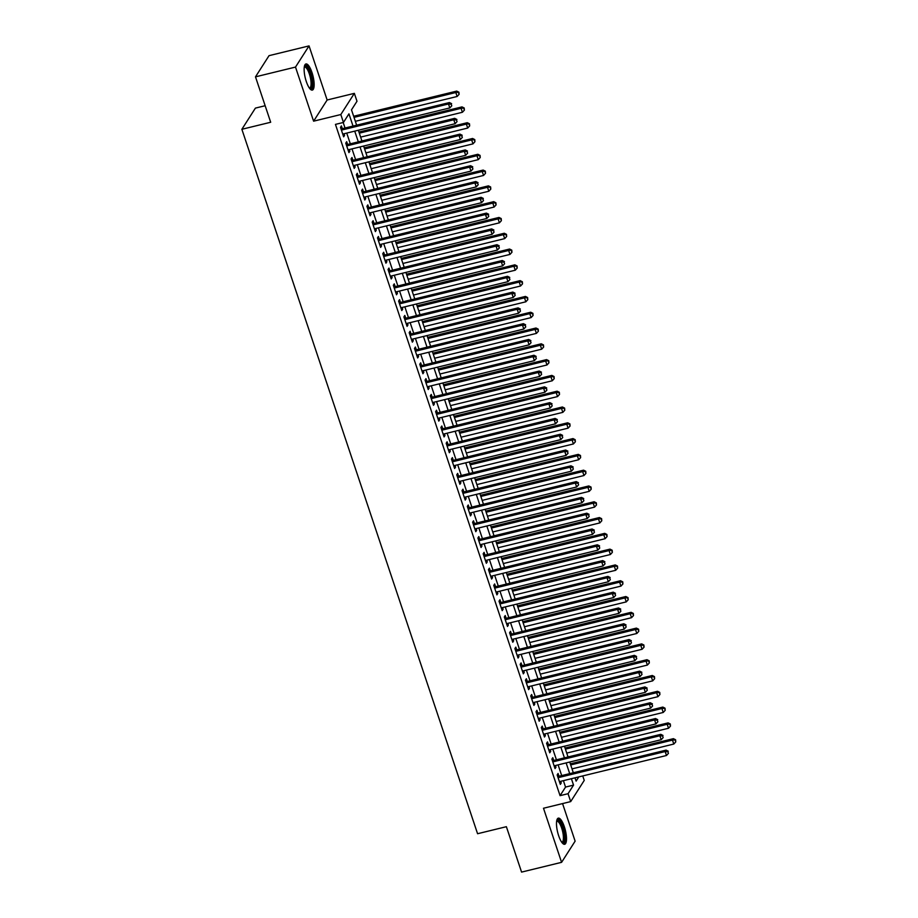 <?xml version="1.0" encoding="UTF-8"?>
<svg xmlns="http://www.w3.org/2000/svg" width="918" height="918" viewBox="0 0 918 918"><rect width="100%" height="100%" fill="white"/><g stroke="black" fill="none" stroke-linecap="round" stroke-linejoin="round"><path stroke-width="1.38" d="M564.341 826.739A13.449 3.982 76.3 0 0 558.305 818.145A13.449 3.982 76.3 0 0 558.637 835.678A13.449 3.982 76.3 0 0 564.685 844.285A13.449 3.982 76.3 0 0 564.341 826.739M311.994 72.556A13.449 3.982 76.3 0 0 305.958 63.95A13.449 3.982 76.3 0 0 306.291 81.495A13.449 3.982 76.3 0 0 312.338 90.09A13.449 3.982 76.3 0 0 311.994 72.556M582.746 775.94L584.238 780.415L570.698 801.598L568.058 793.703L573.543 785.108L571.398 778.705M265.153 105.731L255.411 108.106L241.87 129.289L477.578 833.728L506.38 826.693L521.573 872.1L561.587 862.335L575.127 841.152L562.562 803.583M241.87 129.289L270.684 122.255L255.491 76.848L269.031 55.665L309.045 45.9L295.504 67.083L313.6 121.176L340.819 114.543L354.348 93.361L356.999 101.255L351.502 109.839L356.643 125.181M313.6 121.176L327.141 99.993L309.045 45.9M327.141 99.993L354.348 93.361M255.491 76.848L295.504 67.083M559.005 776.249L558.075 773.484L557.157 774.918L560.336 784.397L561.242 782.962L560.691 781.321M553.715 760.46L552.785 757.694L551.879 759.129L555.046 768.607L555.964 767.173L555.413 765.52M548.425 744.659L547.507 741.893L546.589 743.328L549.756 752.806L550.674 751.372L550.123 749.731M543.146 728.869L542.217 726.104L541.31 727.538L544.477 737.016L545.395 735.582L544.844 733.93M537.856 713.079L536.938 710.314L536.02 711.737L539.187 721.215L540.105 719.781L539.554 718.14M532.578 697.278L531.648 694.513L530.73 695.947L533.909 705.426L534.827 703.991L534.265 702.35M527.288 681.489L526.37 678.723L525.452 680.158L528.619 689.625L529.537 688.202L528.986 686.549M522.009 665.688L521.08 662.922L520.162 664.357L523.34 673.835L524.247 672.401L523.696 670.76M516.719 649.898L515.801 647.133L514.883 648.567L518.05 658.045L518.968 656.611L518.418 654.959M511.441 634.097L510.511 631.343L509.593 632.766L512.772 642.244L513.678 640.81L513.128 639.169M506.151 618.307L505.221 615.542L504.315 616.976L507.482 626.455L508.4 625.02L507.849 623.368M500.872 602.518L499.943 599.752L499.025 601.175L502.203 610.654L503.11 609.231L502.559 607.578M495.582 586.717L494.653 583.951L493.746 585.386L496.913 594.864L497.831 593.43L497.281 591.789M490.292 570.927L489.374 568.162L488.456 569.596L491.623 579.063L492.541 577.64L491.991 575.988M485.014 555.126L484.084 552.361L483.178 553.795L486.345 563.273L487.263 561.839L486.712 560.198M479.724 539.336L478.806 536.571L477.888 538.005L481.055 547.484L481.973 546.049L481.422 544.397M474.445 523.535L473.516 520.781L472.598 522.204L475.776 531.683L476.694 530.248L476.144 528.607M469.155 507.746L468.237 504.98L467.319 506.415L470.486 515.893L471.404 514.459L470.854 512.806M463.877 491.956L462.947 489.191L462.029 490.614L465.208 500.092L466.114 498.669L465.564 497.017M458.587 476.155L457.669 473.39L456.751 474.824L459.918 484.302L460.836 482.868L460.285 481.227M453.308 460.366L452.379 457.6L451.461 459.034L454.639 468.501L455.546 467.078L454.995 465.426M448.018 444.564L447.089 441.799L446.182 443.233L449.35 452.712L450.268 451.277L449.717 449.636M442.74 428.775L441.81 426.009L440.892 427.444L444.071 436.922L444.978 435.488L444.427 433.835M437.45 412.985L436.52 410.22L435.614 411.643L438.781 421.121L439.699 419.687L439.148 418.046M432.16 397.184L431.242 394.419L430.324 395.853L433.491 405.331L434.409 403.897L433.858 402.256M426.881 381.395L425.952 378.629L425.045 380.063L428.213 389.53L429.131 388.107L428.58 386.455M421.591 365.594L420.673 362.828L419.755 364.262L422.923 373.741L423.841 372.306L423.29 370.665M416.313 349.804L415.384 347.038L414.477 348.473L417.644 357.951L418.562 356.517L418.011 354.864M411.023 334.003L410.105 331.249L409.187 332.672L412.354 342.15L413.272 340.716L412.721 339.075M405.745 318.213L404.815 315.448L403.897 316.882L407.076 326.36L407.982 324.926L407.431 323.274M400.455 302.424L399.537 299.658L398.619 301.081L401.786 310.559L402.704 309.136L402.153 307.484M395.176 286.623L394.247 283.857L393.329 285.291L396.507 294.77L397.414 293.335L396.863 291.695M389.886 270.833L388.957 268.067L388.05 269.502L391.217 278.969L392.135 277.546L391.584 275.893M384.608 255.032L383.678 252.266L382.76 253.701L385.939 263.179L386.845 261.745L386.294 260.104M379.318 239.242L378.388 236.477L377.482 237.911L380.649 247.39L381.567 245.955L381.016 244.303M374.028 223.441L373.11 220.687L372.192 222.11L375.359 231.588L376.277 230.154L375.726 228.513M368.749 207.652L367.82 204.886L366.913 206.321L370.08 215.799L370.998 214.364L370.447 212.712M363.459 191.862L362.541 189.097L361.623 190.519L364.79 199.998L365.708 198.575L365.157 196.922M358.181 176.061L357.251 173.295L356.345 174.73L359.512 184.208L360.43 182.774L359.879 181.133M352.891 160.271L351.973 157.506L351.055 158.94L354.222 168.407L355.14 166.984L354.589 165.332M347.612 144.47L346.683 141.705L345.765 143.139L348.943 152.618L349.85 151.183L349.299 149.542M353.028 126.064L348.943 113.843L343.458 122.438L335.449 124.389L560.06 795.654L565.545 787.07L563.4 780.656M561.701 775.595L558.11 764.866M556.423 759.794L552.831 749.065M551.133 744.005L547.541 733.275M545.854 728.203L542.263 717.474M540.564 712.414L536.973 701.685M535.286 696.624L531.694 685.895M529.996 680.823L526.404 670.094M524.706 665.034L521.126 654.305M519.427 649.233L515.836 638.503M514.137 633.443L510.557 622.714M508.859 617.642L505.267 606.913M503.569 601.852L499.977 591.123M498.29 586.063L494.699 575.334M493 570.262L489.409 559.532M487.722 554.472L484.13 543.743M482.432 538.671L478.84 527.942M477.153 522.881L473.562 512.152M471.863 507.08L468.272 496.363M466.585 491.291L462.993 480.562M461.295 475.501L457.703 464.772M456.005 459.7L452.425 448.971M450.727 443.91L447.135 433.181M445.437 428.109L441.845 417.38M440.158 412.32L436.566 401.591M434.868 396.53L431.276 385.801M429.59 380.729L425.998 370M424.3 364.939L420.708 354.21M419.021 349.138L415.429 338.409M413.731 333.349L410.139 322.62M408.453 317.548L404.861 306.819M403.163 301.758L399.571 291.029M397.873 285.968L394.292 275.239M392.594 270.167L389.002 259.438M387.304 254.378L383.724 243.649M382.026 238.577L378.434 227.848M376.736 222.787L373.144 212.058M371.457 206.986L367.866 196.268M366.167 191.196L362.576 180.467M360.889 175.407L357.297 164.678M355.599 159.606L352.007 148.877M350.32 143.816L346.729 133.087M345.03 128.015L343.183 122.507M342.322 128.681L341.404 125.915L340.486 127.35L343.653 136.828L344.571 135.394L344.021 133.741M570.698 801.598L543.49 808.242L561.587 862.335M560.06 795.654L568.058 793.703M343.458 122.438L340.819 114.543M575.012 777.821L576.114 781.103L578.799 776.903M358.341 130.253L361.921 140.982M363.62 146.042L367.211 156.771M368.91 161.843L372.49 172.573M374.188 177.633L377.78 188.362M379.478 193.434L383.07 204.163M384.757 209.224L388.348 219.953M390.047 225.013L393.638 235.742M395.325 240.814L398.917 251.543M400.615 256.604L404.207 267.333M405.894 272.405L409.485 283.134M411.184 288.195L414.775 298.924M416.462 303.996L420.054 314.725M421.752 319.785L425.344 330.514M427.042 335.575L430.622 346.304M432.321 351.376L435.912 362.105M437.611 367.166L441.202 377.895M442.889 382.967L446.481 393.696M448.179 398.756L451.771 409.485M453.458 414.546L457.049 425.275M458.748 430.347L462.339 441.076M464.026 446.137L467.618 456.866M469.316 461.938L472.908 472.667M474.595 477.727L478.186 488.456M479.884 493.528L483.476 504.257M485.174 509.318L488.755 520.047M490.453 525.107L494.045 535.837M495.743 540.909L499.323 551.638M501.021 556.698L504.613 567.427M506.311 572.499L509.903 583.228M511.59 588.289L515.182 599.018M516.88 604.09L520.472 614.819M522.158 619.88L525.75 630.609M527.448 635.669L531.04 646.398M532.727 651.47L536.319 662.199M538.017 667.26L541.609 677.989M543.307 683.061L546.887 693.79M548.585 698.85L552.177 709.58M553.875 714.64L557.456 725.369M559.154 730.441L562.745 741.17M564.444 746.231L568.035 756.96M569.722 762.032L573.314 772.761M569.711 773.633L566.119 762.904M564.421 757.843L560.829 747.114M559.142 742.054L555.551 731.325M553.852 726.253L550.261 715.524M548.574 710.463L544.982 699.734M543.284 694.662L539.692 683.933M537.994 678.872L534.414 668.143M532.715 663.083L529.124 652.354M527.425 647.282L523.845 636.553M522.147 631.492L518.555 620.763M516.857 615.691L513.265 604.962M511.578 599.902L507.987 589.172M506.288 584.1L502.697 573.371M501.01 568.311L497.418 557.582M495.72 552.521L492.128 541.792M490.441 536.72L486.85 525.991M485.152 520.931L481.56 510.201M479.862 505.129L476.281 494.4M474.583 489.34L470.991 478.611M469.293 473.539L465.713 462.81M464.015 457.749L460.423 447.02M458.725 441.96L455.133 431.231M453.446 426.159L449.854 415.429M448.156 410.369L444.564 399.64M442.878 394.568L439.286 383.839M437.588 378.778L433.996 368.049M432.309 362.977L428.717 352.26M427.019 347.188L423.428 336.458M421.729 331.398L418.149 320.669M416.451 315.597L412.859 304.868M411.161 299.807L407.581 289.078M405.882 284.006L402.291 273.277M400.592 268.217L397.001 257.488M395.314 252.427L391.722 241.698M390.024 236.626L386.432 225.897M384.745 220.836L381.154 210.107M379.455 205.035L375.864 194.306M374.177 189.246L370.585 178.517M368.887 173.445L365.295 162.716M363.608 157.655L360.017 146.926M358.318 141.865L354.727 131.136M565.545 787.07L573.543 785.108M343.286 135.703L344.571 135.394M348.565 151.504L349.85 151.183M353.855 167.294L355.14 166.984M359.133 183.095L360.43 182.774M364.423 198.885L365.708 198.575M369.702 214.674L370.998 214.364M374.992 230.475L376.277 230.154M380.27 246.265L381.567 245.955M385.56 262.066L386.845 261.745M390.85 277.856L392.135 277.546M396.128 293.657L397.414 293.335M401.418 309.446L402.704 309.136M406.697 325.236L407.982 324.926M411.987 341.037L413.272 340.716M417.265 356.827L418.562 356.517M422.555 372.628L423.841 372.306M427.834 388.417L429.131 388.107M433.124 404.207L434.409 403.897M438.402 420.008L439.699 419.687M443.692 435.798L444.978 435.488M448.982 451.599L450.268 451.277M454.261 467.388L455.546 467.078M459.551 483.189L460.836 482.868M464.829 498.979L466.114 498.669M470.119 514.769L471.404 514.459M475.398 530.57L476.694 530.248M480.688 546.359L481.973 546.049M485.966 562.16L487.263 561.839M491.256 577.95L492.541 577.64M496.535 593.751L497.831 593.43M501.825 609.541L503.11 609.231M507.115 625.33L508.4 625.02M512.393 641.131L513.678 640.81M517.683 656.921L518.968 656.611M522.962 672.722L524.247 672.401M528.252 688.511L529.537 688.202M533.53 704.301L534.827 703.991M538.82 720.102L540.105 719.781M544.099 735.892L545.395 735.582M549.389 751.693L550.674 751.372M554.667 767.482L555.964 767.173M559.957 783.284L561.242 782.962M341.404 130.115L448.489 103.975L449.809 107.922L342.735 134.062M341.037 129.002L341.048 128.99A1.721 1.584 -147.4 0 0 341.048 128.99L449.407 102.552L448.489 103.975L451.243 104.227L451.771 105.811L451.243 104.227M451.61 103.654L449.407 102.552M449.809 107.922L451.771 105.811M355.346 121.314L457.13 96.482L455.81 92.523L456.716 91.1L353.648 116.253M458.564 92.775L459.092 94.359L458.92 92.202L455.81 92.523L354.027 117.366M459.092 94.359L457.13 96.482M456.716 91.1L458.92 92.202M304.363 66.578A11.647 3.442 -103.7 0 1 310.33 73.474A11.647 3.442 -103.7 0 1 312.189 84.651A11.647 3.442 -103.7 0 1 309.71 88.495M309.366 88.036A10.775 3.19 76.3 0 0 309.618 88.002A10.775 3.19 76.3 0 0 309.355 73.956A10.775 3.19 76.3 0 0 304.512 67.06A10.775 3.19 76.3 0 0 304.271 67.152M311.558 90.044A13.368 3.959 76.3 0 0 310.697 72.901A13.368 3.959 76.3 0 0 305.292 64.352M556.71 820.761A11.647 3.442 -103.7 0 1 561.724 825.156A11.647 3.442 -103.7 0 1 564.536 838.822A11.647 3.442 -103.7 0 1 562.057 842.69M561.713 842.219A10.775 3.19 76.3 0 0 561.965 842.185A10.775 3.19 76.3 0 0 563.411 838.478A10.775 3.19 76.3 0 0 561.265 826.946A10.775 3.19 76.3 0 0 556.859 821.243A10.775 3.19 76.3 0 0 556.618 821.335M563.904 844.227A13.368 3.959 76.3 0 0 565.178 839.901A13.368 3.959 76.3 0 0 562.837 826.475A13.368 3.959 76.3 0 0 557.639 818.535M346.694 145.905L453.779 119.776L455.099 123.723L348.014 149.852M346.327 144.792L346.327 144.792A1.721 1.584 -147.4 0 0 346.327 144.792L454.685 118.342L453.779 119.776L456.521 120.017L457.049 121.601L456.521 120.017M456.889 119.443L454.685 118.342M455.099 123.723L457.049 121.601M351.984 161.706L459.057 135.566L460.377 139.513L353.304 165.653M351.605 160.593L351.617 160.581A1.721 1.584 -147.4 0 0 351.617 160.581L459.975 134.131L459.057 135.566L461.811 135.818L462.339 137.39L461.811 135.818M462.179 135.244L459.975 134.131M460.377 139.513L462.339 137.39M357.263 177.495L464.347 151.367L465.667 155.314L358.582 181.443M356.895 176.382L356.895 176.371A1.721 1.584 -147.4 0 0 356.895 176.371L465.254 149.932L464.347 151.367L467.09 151.608L467.618 153.191L467.09 151.608M467.457 151.034L465.254 149.932M465.667 155.314L467.618 153.191M362.553 193.285L469.626 167.156L470.945 171.104L363.872 197.232M362.174 192.172A1.721 1.584 -147.4 0 0 362.185 192.172L470.544 165.722L469.626 167.156L472.38 167.409L472.908 168.981L472.38 167.409M472.747 166.835L470.544 165.722M470.945 171.104L472.908 168.981M360.625 137.115L462.408 112.271L461.088 108.324L462.006 106.89L358.938 132.043M463.842 108.565L464.37 110.149L464.21 108.003L461.088 108.324L359.305 133.156M464.37 110.149L462.408 112.271M462.006 106.89L464.21 108.003M365.915 152.904L467.698 128.061L466.378 124.114L467.296 122.691L364.216 147.844M469.132 124.366L469.66 125.938L469.488 123.792L466.378 124.114L364.595 148.957M469.66 125.938L467.698 128.061M467.296 122.691L469.488 123.792M371.205 168.694L472.988 143.862L471.657 139.915L472.575 138.48L369.506 163.633M474.411 140.156L474.939 141.739L474.778 139.582L471.657 139.915L369.874 164.747M474.939 141.739L472.988 143.862M472.575 138.48L474.778 139.582M376.483 184.495L478.267 159.652L476.947 155.704L477.865 154.27L374.785 179.423M479.701 155.957L480.229 157.529L480.068 155.383L476.947 155.704L375.164 180.548M480.229 157.529L478.267 159.652M477.865 154.27L480.068 155.383M367.831 209.086L474.916 182.946L476.235 186.905L369.151 213.033M367.464 207.973L475.822 181.523L474.916 182.946L477.67 183.198L478.198 184.782L477.67 183.198M478.026 182.625L475.822 181.523M476.235 186.905L478.198 184.782M381.773 200.285L483.556 175.453L482.225 171.505L483.143 170.071L380.075 195.224M484.979 171.746L485.507 173.33L485.347 171.173L482.225 171.505L380.454 196.337M485.507 173.33L483.556 175.453M483.143 170.071L485.347 171.173M373.121 224.876L480.194 198.747L481.514 202.694L374.441 228.823M372.742 223.762L372.754 223.762A1.721 1.584 -147.4 0 0 372.754 223.762L481.112 197.313L480.194 198.747L482.948 198.988L483.476 200.572L482.948 198.988M483.316 198.426L481.112 197.313M481.514 202.694L483.476 200.572M387.052 216.086L488.835 191.242L487.515 187.295L488.433 185.861L385.365 211.014M490.269 187.547L490.797 189.119L490.637 186.974L487.515 187.295L385.732 212.138M490.797 189.119L488.835 191.242M488.433 185.861L490.637 186.974M378.4 240.677L485.484 214.537L486.804 218.484L379.719 244.624M378.032 239.564L486.402 213.114L485.484 214.537L488.238 214.789L488.766 216.373L488.238 214.789M488.606 214.215L486.402 213.114M486.804 218.484L488.766 216.373M392.342 231.875L494.125 207.043L492.805 203.085L493.712 201.662L390.643 226.815M495.548 203.337L496.076 204.921L495.915 202.763L492.805 203.085L391.022 227.928M496.076 204.921L494.125 207.043M493.712 201.662L495.915 202.763M383.69 256.466L490.763 230.338L492.094 234.285L385.009 260.414M383.311 255.353L383.322 255.353A1.721 1.584 -147.4 0 0 383.322 255.353L491.681 228.903L490.763 230.338L493.517 230.579L494.045 232.162L493.517 230.579M493.884 230.005L491.681 228.903M492.094 234.285L494.045 232.162M397.62 247.676L499.403 222.833L498.084 218.886L499.002 217.451L395.933 242.604M500.838 219.127L501.366 220.71L501.205 218.553L498.084 218.886L396.301 243.718M501.366 220.71L499.403 222.833M499.002 217.451L501.205 218.553M388.968 272.256L496.053 246.127L497.372 250.075L390.299 276.215M388.601 271.154L388.612 271.143A1.721 1.584 -147.4 0 0 388.612 271.143L496.971 244.693L496.053 246.127L498.807 246.38L499.335 247.952L498.807 246.38M499.174 245.806L496.971 244.693M497.372 250.075L499.335 247.952M402.91 263.466L504.693 238.623L503.374 234.675L504.28 233.252L401.212 258.406M506.116 234.928L506.644 236.5L506.484 234.354L503.374 234.675L401.591 259.519M506.644 236.5L504.693 238.623M504.28 233.252L506.484 234.354M394.258 288.057L501.331 261.928L502.662 265.876L395.578 292.004M393.891 286.944L393.891 286.932A1.721 1.584 -147.4 0 0 393.891 286.932L502.249 260.494L501.331 261.928L504.085 262.169L504.613 263.753L504.085 262.169M504.452 261.596L502.249 260.494M502.662 265.876L504.613 263.753M408.189 279.256L509.972 254.424L508.652 250.476L509.57 249.042L406.502 274.195M511.406 250.717L511.934 252.301L511.774 250.144L508.652 250.476L406.869 275.308M511.934 252.301L509.972 254.424M509.57 249.042L511.774 250.144M399.537 303.847L506.621 277.718L507.941 281.665L400.868 307.794M399.169 302.745L399.181 302.733A1.721 1.584 -147.4 0 0 399.181 302.733L507.539 276.284L506.621 277.718L509.375 277.97L509.903 279.542L509.375 277.97M509.742 277.397L507.539 276.284M507.941 281.665L509.903 279.542M413.479 295.057L515.262 270.213L513.942 266.266L514.849 264.832L411.78 289.985M516.696 266.518L517.224 268.09L517.052 265.945L513.942 266.266L412.159 291.109M517.224 268.09L515.262 270.213M514.849 264.832L517.052 265.945M404.827 319.648L511.911 293.508L513.231 297.466L406.146 323.595M404.459 318.535L404.459 318.523A1.721 1.584 -147.4 0 0 404.459 318.523L512.818 292.085L511.911 293.508L514.654 293.76L515.182 295.344L514.654 293.76M515.021 293.186L512.818 292.085M513.231 297.466L515.182 295.344M418.757 310.846L520.54 286.014L519.221 282.067L520.139 280.633L417.07 305.786M521.975 282.308L522.503 283.892L522.342 281.734L519.221 282.067L417.438 306.899M522.503 283.892L520.54 286.014M520.139 280.633L522.342 281.734M424.047 326.647L525.83 301.804L524.511 297.857L525.429 296.422L422.349 321.575M527.265 298.098L527.793 299.681L527.62 297.535L524.511 297.857L422.728 322.7M527.793 299.681L525.83 301.804M525.429 296.422L527.62 297.535M429.337 342.437L531.109 317.594L529.789 313.646L530.707 312.223L427.639 337.376M532.543 313.899L533.071 315.482L532.91 313.325L529.789 313.646L428.006 338.49M533.071 315.482L531.109 317.594M530.707 312.223L532.91 313.325M410.116 335.437L517.19 309.309L518.509 313.256L411.436 339.385M409.749 334.324L409.738 334.324A1.721 1.584 -147.4 0 0 409.749 334.324L518.108 307.874L517.19 309.309L519.944 309.55L520.472 311.133L519.944 309.55M520.311 308.987L518.108 307.874M518.509 313.256L520.472 311.133M415.395 351.238L522.48 325.098L523.799 329.046L416.715 355.186M415.028 350.125L523.386 323.675L522.48 325.098L525.222 325.351L525.75 326.923L525.222 325.351M525.589 324.777L523.386 323.675M523.799 329.046L525.75 326.923M420.685 367.028L527.758 340.899L529.078 344.847L422.005 370.975M420.318 365.903L420.306 365.915A1.721 1.584 -147.4 0 0 420.318 365.903L528.676 339.465L527.758 340.899L530.512 341.14L531.04 342.724L530.512 341.14M530.879 340.567L528.676 339.465M529.078 344.847L531.04 342.724M434.616 358.238L536.399 333.395L535.079 329.447L535.997 328.013L432.917 353.166M537.833 329.688L538.361 331.272L538.2 329.114L535.079 329.447L433.296 354.279M538.361 331.272L536.399 333.395M535.997 328.013L538.2 329.114M425.963 382.817L533.048 356.689L534.368 360.636L427.283 386.776M425.596 381.716L533.955 355.255L533.048 356.689L535.802 356.941L536.33 358.513L535.802 356.941M536.158 356.368L533.955 355.255M534.368 360.636L536.33 358.513M439.906 374.028L541.689 349.184L540.358 345.237L541.276 343.802L438.207 368.956M543.112 345.489L543.64 347.061L543.479 344.916L540.358 345.237L438.586 370.08M543.64 347.061L541.689 349.184M541.276 343.802L543.479 344.916M431.253 398.619L538.327 372.49L539.646 376.437L432.573 402.566M430.875 397.505L430.886 397.494A1.721 1.584 -147.4 0 0 430.886 397.494L539.245 371.056L538.327 372.49L541.081 372.731L541.609 374.314L541.081 372.731M541.448 372.157L539.245 371.056M539.646 376.437L541.609 374.314M445.184 389.817L546.967 364.985L545.648 361.038L546.566 359.604L443.497 384.757M548.402 361.279L548.93 362.862L548.769 360.705L545.648 361.038L443.864 385.87M548.93 362.862L546.967 364.985M546.566 359.604L548.769 360.705M436.532 414.408L543.617 388.28L544.936 392.227L437.852 418.356M436.165 413.307L544.535 386.845L543.617 388.28L546.371 388.532L546.899 390.104L546.371 388.532M546.726 387.958L544.535 386.845M544.936 392.227L546.899 390.104M450.474 405.618L552.257 380.775L550.938 376.828L551.844 375.393L448.776 400.546M553.68 377.08L554.208 378.652L554.047 376.506L550.938 376.828L449.154 401.671M554.208 378.652L552.257 380.775M551.844 375.393L554.047 376.506M441.822 430.209L548.895 404.069L550.226 408.017L443.142 434.157M441.443 429.096L441.455 429.085A1.721 1.584 -147.4 0 0 441.455 429.085L549.813 402.646L548.895 404.069L551.649 404.322L552.177 405.905L551.649 404.322M552.016 403.748L549.813 402.646M550.226 408.017L552.177 405.905M455.753 421.408L557.536 396.576L556.216 392.617L557.134 391.194L454.066 416.347M558.97 392.87L559.498 394.453L559.337 392.296L556.216 392.617L454.433 417.461M559.498 394.453L557.536 396.576M557.134 391.194L559.337 392.296M447.1 445.999L554.185 419.87L555.505 423.818L448.432 449.946M446.733 444.886L555.103 418.436L554.185 419.87L556.939 420.111L557.467 421.695L556.939 420.111M557.306 419.537L555.103 418.436M555.505 423.818L557.467 421.695M461.043 437.209L562.826 412.366L561.506 408.418L562.413 406.984L459.344 432.137M564.249 408.659L564.777 410.243L564.616 408.097L561.506 408.418L459.723 433.262M564.777 410.243L562.826 412.366M562.413 406.984L564.616 408.097M452.39 461.8L559.464 435.66L560.795 439.607L453.71 465.747M452.023 460.687L452.023 460.675A1.721 1.584 -147.4 0 0 452.023 460.675L560.382 434.225L559.464 435.66L562.218 435.912L562.745 437.484L562.218 435.912M562.585 435.339L560.382 434.225M560.795 439.607L562.745 437.484M466.321 452.999L568.104 428.155L566.785 424.208L567.703 422.785L464.634 447.938M569.539 424.46L570.067 426.044L569.906 423.886L566.785 424.208L465.001 449.051M570.067 426.044L568.104 428.155M567.703 422.785L569.906 423.886M457.669 477.589L564.754 451.461L566.073 455.408L459 481.537M457.313 476.465L457.302 476.476A1.721 1.584 -147.4 0 0 457.313 476.465L565.672 450.027L564.754 451.461L567.508 451.702L568.035 453.285L567.508 451.702M567.875 451.128L565.672 450.027M566.073 455.408L568.035 453.285M471.611 468.788L573.394 443.956L572.075 440.009L572.981 438.575L469.913 463.728M574.817 440.25L575.356 441.833L575.184 439.676L572.075 440.009L470.291 464.841M575.356 441.833L573.394 443.956M572.981 438.575L575.184 439.676M462.959 493.379L570.044 467.251L571.363 471.198L464.279 497.326M462.58 492.266A1.721 1.584 -147.4 0 0 462.592 492.266L570.95 465.816L570.044 467.251L572.786 467.503L573.314 469.075L572.786 467.503M573.153 466.929L570.95 465.816M571.363 471.198L573.314 469.075M468.249 509.18L575.322 483.052L576.642 486.999L469.568 513.128M467.87 508.067L467.882 508.056A1.721 1.584 -147.4 0 0 467.882 508.056L576.24 481.617L575.322 483.052L578.076 483.293L578.604 484.876L578.076 483.293M578.443 482.719L576.24 481.617M576.642 486.999L578.604 484.876M473.527 524.97L580.612 498.841L581.932 502.789L474.847 528.917M473.16 523.857L581.519 497.407L580.612 498.841L583.355 499.082L583.882 500.666L583.355 499.082M583.722 498.52L581.519 497.407M581.932 502.789L583.882 500.666M476.89 484.589L578.673 459.746L577.353 455.798L578.271 454.364L475.203 479.517M580.107 456.051L580.635 457.623L580.474 455.477L577.353 455.798L475.57 480.642M580.635 457.623L578.673 459.746M578.271 454.364L580.474 455.477M482.179 500.379L583.963 475.547L582.643 471.6L583.561 470.165L480.481 495.318M585.397 471.841L585.925 473.424L585.753 471.267L582.643 471.6L480.86 496.431M585.925 473.424L583.963 475.547M583.561 470.165L585.753 471.267M487.469 516.18L589.241 491.337L587.922 487.389L588.84 485.955L485.771 511.108M590.676 487.642L591.203 489.214L591.043 487.068L587.922 487.389L486.138 512.233M591.203 489.214L589.241 491.337M588.84 485.955L591.043 487.068M478.817 540.771L585.891 514.631L587.21 518.578L480.137 544.718M478.439 539.658L478.45 539.646A1.721 1.584 -147.4 0 0 478.45 539.646L586.809 513.208L585.891 514.631L588.645 514.883L589.172 516.467L588.645 514.883M589.012 514.309L586.809 513.208M587.21 518.578L589.172 516.467M492.748 531.97L594.531 507.138L593.212 503.179L594.13 501.756L491.05 526.909M595.966 503.431L596.493 505.015L596.333 502.857L593.212 503.179L491.428 528.022M596.493 505.015L594.531 507.138M594.13 501.756L596.333 502.857M484.096 556.56L591.181 530.432L592.5 534.379L485.415 560.508M483.729 555.447L592.087 528.997L591.181 530.432L593.935 530.673L594.462 532.256L593.935 530.673M594.29 530.099L592.087 528.997M592.5 534.379L594.462 532.256M498.038 547.771L599.821 522.927L598.49 518.98L599.408 517.545L496.34 542.699M601.244 519.221L601.772 520.804L601.611 518.659L598.49 518.98L496.718 543.812M601.772 520.804L599.821 522.927M599.408 517.545L601.611 518.659M489.386 572.35L596.459 546.221L597.779 550.169L490.705 576.309M489.007 571.248L489.019 571.237A1.721 1.584 -147.4 0 0 489.019 571.237L597.377 544.787L596.459 546.221L599.213 546.474L599.741 548.046L599.213 546.474M599.58 545.9L597.377 544.787M597.779 550.169L599.741 548.046M503.316 563.56L605.1 538.717L603.78 534.769L604.698 533.347L501.618 558.5M606.534 535.022L607.062 536.594L606.901 534.448L603.78 534.769L501.997 559.613M607.062 536.594L605.1 538.717M604.698 533.347L606.901 534.448M494.664 588.151L601.749 562.023L603.069 565.97L495.984 592.099M494.297 587.027L494.297 587.038A1.721 1.584 -147.4 0 0 494.297 587.027L602.667 560.588L601.749 562.023L604.503 562.264L605.031 563.847L604.503 562.264M604.859 561.69L602.667 560.588M603.069 565.97L605.031 563.847M508.606 579.35L610.39 554.518L609.07 550.571L609.977 549.136L506.908 574.289M611.813 550.811L612.34 552.395L612.18 550.238L609.07 550.571L507.287 575.402M612.34 552.395L610.39 554.518M609.977 549.136L612.18 550.238M499.954 603.941L607.028 577.812L608.347 581.76L501.274 607.888M499.576 602.839L499.587 602.828A1.721 1.584 -147.4 0 0 499.587 602.828L607.945 576.378L607.028 577.812L609.781 578.065L610.309 579.637L609.781 578.065M610.149 577.491L607.945 576.378M608.347 581.76L610.309 579.637M505.233 619.742L612.317 593.602L613.637 597.561L506.552 623.689M504.866 618.629L613.235 592.179L612.317 593.602L615.071 593.854L615.599 595.438L615.071 593.854M615.439 593.28L613.235 592.179M613.637 597.561L615.599 595.438M510.523 635.531L617.596 609.403L618.927 613.35L511.842 639.479M510.144 634.418A1.721 1.584 -147.4 0 0 510.156 634.418L618.514 607.968L617.596 609.403L620.35 609.644L620.878 611.227L620.35 609.644M620.717 609.082L618.514 607.968M618.927 613.35L620.878 611.227M513.885 595.151L615.668 570.308L614.349 566.36L615.267 564.926L512.198 590.079M617.103 566.613L617.63 568.185L617.47 566.039L614.349 566.36L512.565 591.203M617.63 568.185L615.668 570.308M615.267 564.926L617.47 566.039M519.175 610.94L620.958 586.109L619.639 582.161L620.545 580.727L517.477 605.88M622.381 582.402L622.909 583.986L622.748 581.828L619.639 582.161L517.855 606.993M622.909 583.986L620.958 586.109M620.545 580.727L622.748 581.828M524.453 626.742L626.237 601.898L624.917 597.951L625.835 596.516L522.767 621.67M627.671 598.203L628.199 599.775L628.038 597.629L624.917 597.951L523.134 622.794M628.199 599.775L626.237 601.898M625.835 596.516L628.038 597.629M515.801 651.332L622.886 625.192L624.206 629.14L517.132 655.28M515.434 650.219L515.446 650.208A1.721 1.584 -147.4 0 0 515.446 650.208L623.804 623.77L622.886 625.192L625.64 625.445L626.168 627.017L625.64 625.445M626.007 624.871L623.804 623.77M624.206 629.14L626.168 627.017M529.743 642.531L631.527 617.688L630.207 613.74L631.114 612.317L528.045 637.471M632.95 613.993L633.489 615.576L633.317 613.419L630.207 613.74L528.424 638.584M633.489 615.576L631.527 617.688M631.114 612.317L633.317 613.419M521.091 667.122L628.176 640.994L629.496 644.941L522.411 671.069M520.724 666.009L520.724 665.998A1.721 1.584 -147.4 0 0 520.724 665.998L629.082 639.559L628.176 640.994L630.918 641.234L631.446 642.818L630.918 641.234M631.286 640.661L629.082 639.559M629.496 644.941L631.446 642.818M535.022 658.332L636.805 633.489L635.485 629.541L636.404 628.107L533.335 653.26M638.24 629.782L638.767 631.366L638.607 629.209L635.485 629.541L533.702 654.373M638.767 631.366L636.805 633.489M636.404 628.107L638.607 629.209M526.381 682.912L633.454 656.783L634.774 660.73L527.701 686.871M526.003 681.81L526.014 681.799A1.721 1.584 -147.4 0 0 526.014 681.799L634.372 655.349L633.454 656.783L636.208 657.036L636.736 658.608L636.208 657.036M636.576 656.462L634.372 655.349M634.774 660.73L636.736 658.608M540.312 674.122L642.095 649.278L640.775 645.331L641.682 643.897L538.614 669.05M643.529 645.583L644.057 647.156L643.885 645.01L640.775 645.331L538.992 670.174M644.057 647.156L642.095 649.278M641.682 643.897L643.885 645.01M531.66 698.713L638.744 672.584L640.064 676.532L532.979 702.66M531.293 697.6L639.651 671.15L638.744 672.584L641.487 672.825L642.015 674.409L641.487 672.825M641.854 672.251L639.651 671.15M640.064 676.532L642.015 674.409M545.602 689.911L647.374 665.08L646.054 661.132L646.972 659.698L543.904 684.851M648.808 661.373L649.336 662.957L649.175 660.799L646.054 661.132L544.271 685.964M649.336 662.957L647.374 665.08M646.972 659.698L649.175 660.799M536.95 714.502L644.023 688.374L645.343 692.321L538.269 718.45M536.571 713.401L536.582 713.389A1.721 1.584 -147.4 0 0 536.582 713.389L644.941 686.939L644.023 688.374L646.777 688.626L647.305 690.198L646.777 688.626M647.144 688.052L644.941 686.939M645.343 692.321L647.305 690.198M550.88 705.712L652.664 680.869L651.344 676.922L652.262 675.487L549.182 700.641M654.098 677.174L654.626 678.746L654.465 676.6L651.344 676.922L549.561 701.765M654.626 678.746L652.664 680.869M652.262 675.487L654.465 676.6M542.228 730.303L649.313 704.163L650.632 708.122L543.548 734.251M541.861 729.19L650.219 702.74L649.313 704.163L652.055 704.416L652.595 705.999L652.055 704.416M652.423 703.842L650.219 702.74M650.632 708.122L652.595 705.999M556.17 721.502L657.954 696.67L656.622 692.711L657.54 691.288L554.472 716.442M659.376 692.964L659.904 694.547L659.744 692.39L656.622 692.711L554.851 717.555M659.904 694.547L657.954 696.67M657.54 691.288L659.744 692.39M547.518 746.093L654.591 719.964L655.911 723.912L548.838 750.04M547.139 744.98L547.151 744.98A1.721 1.584 -147.4 0 0 547.151 744.98L655.509 718.53L654.591 719.964L657.345 720.205L657.873 721.789L657.345 720.205M657.713 719.632L655.509 718.53M655.911 723.912L657.873 721.789M561.449 737.303L663.232 712.46L661.912 708.512L662.83 707.078L559.75 732.231M664.666 708.753L665.194 710.337L665.034 708.191L661.912 708.512L560.129 733.356M665.194 710.337L663.232 712.46M662.83 707.078L665.034 708.191M552.797 761.894L659.881 735.754L661.201 739.701L554.116 765.841M552.429 760.781L660.799 734.331L659.881 735.754L662.635 736.006L663.163 737.579L662.635 736.006M662.991 735.433L660.799 734.331M661.201 739.701L663.163 737.579M566.739 753.093L668.522 728.249L667.202 724.302L668.109 722.879L565.04 748.032M669.945 724.554L670.473 726.138L670.312 723.981L667.202 724.302L565.419 749.145M670.473 726.138L668.522 728.249M668.109 722.879L670.312 723.981M558.087 777.684L665.16 751.555L666.479 755.503L559.406 781.631M557.719 776.559L557.708 776.571A1.721 1.584 -147.4 0 0 557.719 776.559L666.078 750.121L665.16 751.555L667.914 751.796L668.442 753.38L667.914 751.796M668.281 751.222L666.078 750.121M666.479 755.503L668.442 753.38M572.017 768.882L673.801 744.05L672.481 740.103L673.399 738.669L570.33 763.822M675.235 740.344L675.763 741.928L675.602 739.77L672.481 740.103L570.698 764.935M675.763 741.928L673.801 744.05M673.399 738.669L675.602 739.77"/></g></svg>

